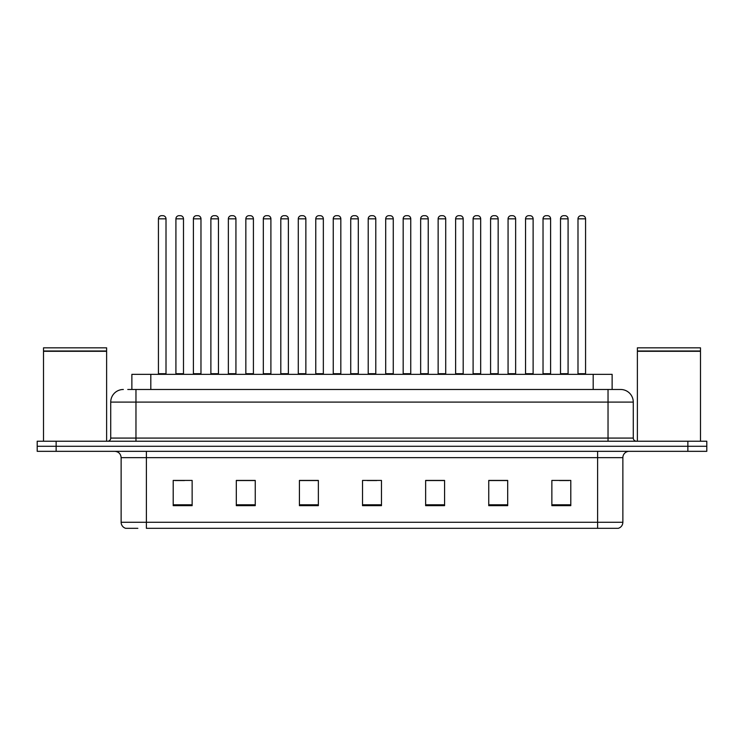<?xml version="1.0" encoding="UTF-8"?>
<svg xmlns="http://www.w3.org/2000/svg" width="744" height="744" viewBox="0 0 744 744"><rect width="100%" height="100%" fill="white"/><g stroke="black" fill="none" stroke-linecap="round" stroke-linejoin="round"><path stroke-width="1.12" d="M131.874 389.484L131.874 374.334L612.126 374.334L612.126 389.484M137.845 528.324L125.996 528.324M622.868 522.269C622.691 525.292 621.175 527.31 618.32 528.324L597.618 528.324L597.618 522.269L622.868 522.269L622.868 457.644A6.315 6.315 0 0 1 629.173 451.329M125.68 528.324A6.315 6.315 0 0 1 121.133 522.269L121.133 457.644C120.761 453.812 118.659 451.701 114.827 451.329M56.135 441.229L706.8 441.229L706.8 446.279L37.2 446.279L37.2 451.329L56.135 451.329L56.135 446.279L37.2 446.279L37.2 441.229L56.135 441.229L56.135 446.279L706.8 446.279L706.8 451.329L56.135 451.329M570.797 505.669L570.797 480.419L551.862 480.419L551.862 505.669L570.797 505.669M507.687 505.669L507.687 480.419L488.752 480.419L488.752 505.669L507.687 505.669M444.577 505.669L444.577 480.419L425.642 480.419L425.642 505.669L444.577 505.669M192.138 505.669L192.138 480.419L173.203 480.419L173.203 505.669L192.138 505.669M255.248 505.669L255.248 480.419L236.313 480.419L236.313 505.669L255.248 505.669M318.358 505.669L318.358 480.419L299.423 480.419L299.423 505.669L318.358 505.669M381.467 505.669L381.467 480.419L362.533 480.419L362.533 505.669L381.467 505.669M597.618 528.324L146.382 528.324L146.382 522.269L597.618 522.269L597.618 457.644L121.133 457.644M507.12 480.55L499.103 480.55M489.636 480.55L507.687 480.55M559.562 480.55L569.03 480.55M314.824 480.55L306.807 480.55M236.313 480.55L254.364 480.55M244.897 480.55L236.88 480.55M174.97 480.55L184.438 480.55M437.193 480.55L429.176 480.55M367.266 480.55L376.734 480.55M318.358 480.55L299.423 480.55M444.577 480.55L425.642 480.55M128.052 389.484L616.237 389.484M127.763 389.484L135.966 389.484L135.966 402.104L110.726 402.104L110.726 438.077A3.153 3.153 0 0 1 107.564 441.229M123.346 389.484A12.62 12.62 0 0 0 110.726 402.104M620.654 389.484A12.62 12.62 0 0 1 633.274 402.104L608.034 402.104L608.034 389.484L620.459 389.484M633.274 402.104L633.274 438.077C633.442 439.974 634.502 441.025 636.436 441.229M166.005 218.829L158.435 218.829A3.153 3.153 0 0 1 161.588 215.676L162.852 215.676A3.153 3.153 0 0 1 166.005 218.829L166.005 373.702A0.632 0.632 0 0 0 166.637 374.334M158.435 218.829L158.435 373.702A0.632 0.632 0 0 1 157.802 374.334M162.852 215.676L161.588 215.676M175.919 218.829A3.153 3.153 0 0 1 179.072 215.676L180.336 215.676A3.153 3.153 0 0 1 183.489 218.829L175.919 218.829L175.919 373.702A0.632 0.632 0 0 1 175.286 374.334M183.489 218.829L183.489 373.702A0.632 0.632 0 0 0 184.121 374.334M180.336 215.676L179.072 215.676M200.973 218.829L193.393 218.829A3.153 3.153 0 0 1 196.555 215.676L197.811 215.676A3.153 3.153 0 0 1 200.973 218.829L200.973 373.702A0.632 0.632 0 0 0 201.605 374.334M193.393 218.829L193.393 373.702A0.632 0.632 0 0 1 192.77 374.334M197.811 215.676L196.555 215.676M235.932 218.829L228.362 218.829A3.153 3.153 0 0 1 231.514 215.676L232.779 215.676A3.153 3.153 0 0 1 235.932 218.829L235.932 373.702A0.632 0.632 0 0 0 236.564 374.334M228.362 218.829L228.362 373.702A0.632 0.632 0 0 1 227.729 374.334M232.779 215.676L231.514 215.676M270.9 218.829L263.32 218.829A3.153 3.153 0 0 1 266.482 215.676L267.738 215.676A3.153 3.153 0 0 1 270.9 218.829L270.9 373.702A0.632 0.632 0 0 0 271.532 374.334M263.32 218.829L263.32 373.702A0.632 0.632 0 0 1 262.697 374.334M267.738 215.676L266.482 215.676M305.858 218.829L298.288 218.829A3.153 3.153 0 0 1 301.441 215.676L302.706 215.676A3.153 3.153 0 0 1 305.858 218.829L305.858 373.702A0.632 0.632 0 0 0 306.491 374.334M298.288 218.829L298.288 373.702A0.632 0.632 0 0 1 297.656 374.334M302.706 215.676L301.441 215.676M210.877 218.829A3.153 3.153 0 0 1 214.04 215.676L215.295 215.676A3.153 3.153 0 0 1 218.457 218.829L210.877 218.829L210.877 373.702A0.632 0.632 0 0 1 210.245 374.334M218.457 218.829L218.457 373.702A0.632 0.632 0 0 0 219.08 374.334M215.295 215.676L214.04 215.676M245.846 218.829A3.153 3.153 0 0 1 248.998 215.676L250.263 215.676A3.153 3.153 0 0 1 253.416 218.829L245.846 218.829L245.846 373.702A0.632 0.632 0 0 1 245.213 374.334M253.416 218.829L253.416 373.702A0.632 0.632 0 0 0 254.048 374.334M250.263 215.676L248.998 215.676M280.804 218.829A3.153 3.153 0 0 1 283.957 215.676L285.222 215.676A3.153 3.153 0 0 1 288.374 218.829L280.804 218.829L280.804 373.702A0.632 0.632 0 0 1 280.172 374.334M288.374 218.829L288.374 373.702A0.632 0.632 0 0 0 289.007 374.334M285.222 215.676L283.957 215.676M43.515 351.298L106.625 351.298L43.515 351.298L43.515 441.229M106.625 351.298L106.625 441.229M106.308 350.982L43.831 350.982M106.625 350.666L106.625 347.829L43.515 347.829L43.515 350.666M637.376 351.298L700.485 351.298L637.376 351.298L637.376 441.229M700.485 351.298L700.485 441.229M700.169 350.982L637.692 350.982M700.485 350.666L700.485 347.829L637.376 347.829L637.376 350.666M340.826 218.829L333.247 218.829A3.153 3.153 0 0 1 336.409 215.676L337.664 215.676A3.153 3.153 0 0 1 340.826 218.829L340.826 373.702A0.632 0.632 0 0 0 341.459 374.334M333.247 218.829L333.247 373.702A0.632 0.632 0 0 1 332.624 374.334M337.664 215.676L336.409 215.676M375.785 218.829L368.215 218.829A3.153 3.153 0 0 1 371.368 215.676L372.632 215.676A3.153 3.153 0 0 1 375.785 218.829L375.785 373.702A0.632 0.632 0 0 0 376.418 374.334M368.215 218.829L368.215 373.702A0.632 0.632 0 0 1 367.583 374.334M372.632 215.676L371.368 215.676M410.753 218.829L403.174 218.829A3.153 3.153 0 0 1 406.336 215.676L407.591 215.676A3.153 3.153 0 0 1 410.753 218.829L410.753 373.702A0.632 0.632 0 0 0 411.376 374.334M403.174 218.829L403.174 373.702A0.632 0.632 0 0 1 402.541 374.334M407.591 215.676L406.336 215.676M315.772 218.829A3.153 3.153 0 0 1 318.925 215.676L320.19 215.676A3.153 3.153 0 0 1 323.342 218.829L315.772 218.829L315.772 373.702A0.632 0.632 0 0 1 315.14 374.334M323.342 218.829L323.342 373.702A0.632 0.632 0 0 0 323.975 374.334M320.19 215.676L318.925 215.676M350.731 218.829A3.153 3.153 0 0 1 353.884 215.676L355.148 215.676A3.153 3.153 0 0 1 358.301 218.829L350.731 218.829L350.731 373.702A0.632 0.632 0 0 1 350.099 374.334M358.301 218.829L358.301 373.702A0.632 0.632 0 0 0 358.933 374.334M355.148 215.676L353.884 215.676M385.699 218.829A3.153 3.153 0 0 1 388.852 215.676L390.116 215.676A3.153 3.153 0 0 1 393.269 218.829L385.699 218.829L385.699 373.702A0.632 0.632 0 0 1 385.067 374.334M393.269 218.829L393.269 373.702A0.632 0.632 0 0 0 393.902 374.334M390.116 215.676L388.852 215.676M445.712 218.829L438.142 218.829A3.153 3.153 0 0 1 441.294 215.676L442.559 215.676A3.153 3.153 0 0 1 445.712 218.829L445.712 373.702A0.632 0.632 0 0 0 446.344 374.334M438.142 218.829L438.142 373.702A0.632 0.632 0 0 1 437.509 374.334M442.559 215.676L441.294 215.676M480.68 218.829L473.1 218.829A3.153 3.153 0 0 1 476.262 215.676L477.518 215.676A3.153 3.153 0 0 1 480.68 218.829L480.68 373.702A0.632 0.632 0 0 0 481.303 374.334M473.1 218.829L473.1 373.702A0.632 0.632 0 0 1 472.468 374.334M477.518 215.676L476.262 215.676M515.639 218.829L508.068 218.829A3.153 3.153 0 0 1 511.221 215.676L512.486 215.676A3.153 3.153 0 0 1 515.639 218.829L515.639 373.702A0.632 0.632 0 0 0 516.271 374.334M508.068 218.829L508.068 373.702A0.632 0.632 0 0 1 507.436 374.334M512.486 215.676L511.221 215.676M550.606 218.829L543.027 218.829A3.153 3.153 0 0 1 546.189 215.676L547.445 215.676A3.153 3.153 0 0 1 550.606 218.829L550.606 373.702A0.632 0.632 0 0 0 551.23 374.334M543.027 218.829L543.027 373.702A0.632 0.632 0 0 1 542.395 374.334M547.445 215.676L546.189 215.676M585.565 218.829L577.995 218.829A3.153 3.153 0 0 1 581.148 215.676L582.413 215.676A3.153 3.153 0 0 1 585.565 218.829L585.565 373.702A0.632 0.632 0 0 0 586.198 374.334M577.995 218.829L577.995 373.702A0.632 0.632 0 0 1 577.363 374.334M582.413 215.676L581.148 215.676M420.658 218.829A3.153 3.153 0 0 1 423.81 215.676L425.075 215.676A3.153 3.153 0 0 1 428.228 218.829L420.658 218.829L420.658 373.702A0.632 0.632 0 0 1 420.025 374.334M428.228 218.829L428.228 373.702A0.632 0.632 0 0 0 428.86 374.334M425.075 215.676L423.81 215.676M455.626 218.829A3.153 3.153 0 0 1 458.778 215.676L460.043 215.676A3.153 3.153 0 0 1 463.196 218.829L455.626 218.829L455.626 373.702A0.632 0.632 0 0 1 454.993 374.334M463.196 218.829L463.196 373.702A0.632 0.632 0 0 0 463.828 374.334M460.043 215.676L458.778 215.676M490.584 218.829A3.153 3.153 0 0 1 493.737 215.676L495.002 215.676A3.153 3.153 0 0 1 498.154 218.829L490.584 218.829L490.584 373.702A0.632 0.632 0 0 1 489.952 374.334M498.154 218.829L498.154 373.702A0.632 0.632 0 0 0 498.787 374.334M495.002 215.676L493.737 215.676M525.543 218.829A3.153 3.153 0 0 1 528.705 215.676L529.961 215.676A3.153 3.153 0 0 1 533.123 218.829L525.543 218.829L525.543 373.702A0.632 0.632 0 0 1 524.92 374.334M533.123 218.829L533.123 373.702A0.632 0.632 0 0 0 533.755 374.334M529.961 215.676L528.705 215.676M560.511 218.829A3.153 3.153 0 0 1 563.664 215.676L564.929 215.676A3.153 3.153 0 0 1 568.081 218.829L560.511 218.829L560.511 373.702A0.632 0.632 0 0 1 559.879 374.334M568.081 218.829L568.081 373.702A0.632 0.632 0 0 0 568.714 374.334M564.929 215.676L563.664 215.676M150.809 389.484L150.809 374.334M593.191 389.484L593.191 374.334M597.618 451.329L597.618 457.644L622.868 457.644M121.133 522.269L146.382 522.269L146.382 451.329M687.865 451.329L687.865 441.229M381.467 504.795L362.533 504.795M318.358 504.795L299.423 504.795M255.248 504.795L236.313 504.795M192.138 504.795L173.203 504.795M444.577 504.795L425.642 504.795M507.687 504.795L488.752 504.795M570.797 504.795L551.862 504.795M135.966 441.229L135.966 438.077L633.274 438.077M110.726 438.077L135.966 438.077L135.966 402.104L608.034 402.104L608.034 441.229M158.435 373.702L166.005 373.702M175.919 373.702L183.489 373.702M193.393 373.702L200.973 373.702M228.362 373.702L235.932 373.702M263.32 373.702L270.9 373.702M298.288 373.702L305.858 373.702M210.877 373.702L218.457 373.702M245.846 373.702L253.416 373.702M280.804 373.702L288.374 373.702M333.247 373.702L340.826 373.702M368.215 373.702L375.785 373.702M403.174 373.702L410.753 373.702M315.772 373.702L323.342 373.702M350.731 373.702L358.301 373.702M385.699 373.702L393.269 373.702M438.142 373.702L445.712 373.702M473.1 373.702L480.68 373.702M508.068 373.702L515.639 373.702M543.027 373.702L550.606 373.702M577.995 373.702L585.565 373.702M420.658 373.702L428.228 373.702M455.626 373.702L463.196 373.702M490.584 373.702L498.154 373.702M525.543 373.702L533.123 373.702M560.511 373.702L568.081 373.702"/></g></svg>
